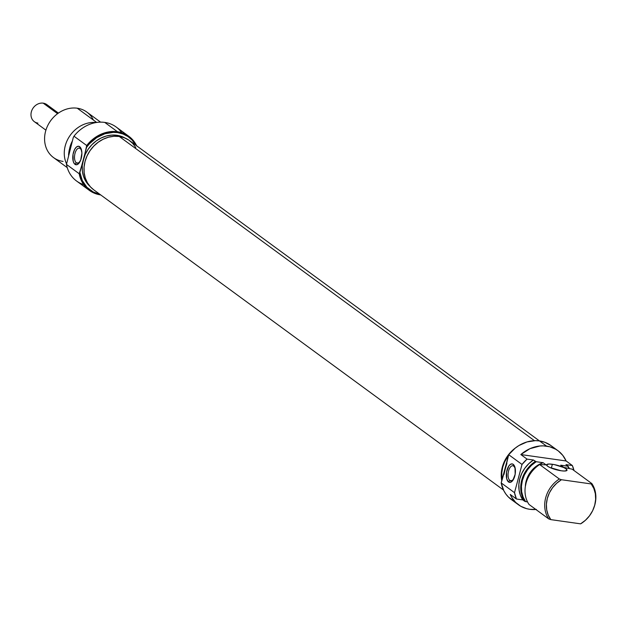 <?xml version="1.0" encoding="UTF-8"?>
<svg xmlns="http://www.w3.org/2000/svg" width="627" height="627" viewBox="0 0 627 627"><rect width="100%" height="100%" fill="white"/><g stroke="black" fill="none" stroke-linecap="round" stroke-linejoin="round"><path stroke-width="0.94" d="M509.853 480.423A7.579 3.59 -81.9 0 0 514.563 476.779A7.579 3.59 98.1 0 1 510.691 480.776A7.579 3.59 98.1 0 1 509.853 480.423L511.593 480.666L509.853 480.423A7.579 3.59 98.1 0 1 508.356 471.849A7.579 3.59 98.1 0 1 512.815 465.767A7.579 3.59 98.1 0 1 513.654 466.127L513.207 464.333A9.342 4.42 98.1 0 1 515.418 470.344A9.342 4.42 98.1 0 1 514.461 477.108A9.342 4.42 98.1 0 1 508.521 481.959L509.853 480.423L508.521 481.959L510.198 482.39L512.823 480.431L515.167 474.247L514.994 467.421L513.928 465.069L512.4 463.941L510.637 464.223L508.905 465.861L506.561 472.053L506.734 478.879L508.521 481.959A9.342 4.42 98.1 0 1 506.945 470.274A9.342 4.42 98.1 0 1 513.207 464.333L513.654 466.127A7.579 3.59 98.1 0 1 515.425 470.689A7.579 3.59 -81.9 0 0 513.654 466.127A7.579 3.59 -81.9 0 0 508.568 470.94A7.579 3.59 -81.9 0 0 509.853 480.423M552.363 464.27A10.573 2.289 -165.1 0 1 567.02 470.242A10.573 2.289 -165.1 0 1 561.243 470.775L564.433 471.026L566.933 470.415L566.024 468.824L563.626 467.483L554.244 464.583L549.174 464.019L546.666 464.631L547.583 466.214L549.981 467.562L561.243 470.775A10.573 2.289 -165.1 0 1 546.587 464.803A10.573 2.289 -165.1 0 1 552.363 464.27L551.337 468.134L552.363 464.27M508.528 455.359A29.955 25.582 126.2 0 0 502.039 479.741L501.765 472.774L502.729 467.186L504.696 461.738L508.528 455.351M550.929 445.554L545.012 442.333L539.479 440.922L535.364 440.656L526.978 441.941L518.897 445.554L515.175 448.156L508.701 454.7L522.017 464.458A33.482 28.591 -53.8 0 1 527.056 459.113L520.841 454.559A33.482 28.591 -53.8 0 1 546.579 446.126L539.479 440.922L546.579 446.126A33.482 28.591 -53.8 0 1 557.967 450.703L550.859 445.499A33.482 28.591 126.2 0 0 539.479 440.922A33.482 28.591 126.2 0 0 508.701 454.7L522.017 464.458L514.508 492.673L501.192 482.915A33.482 28.591 126.2 0 0 511.287 499.515L518.388 504.719A33.482 28.591 -53.8 0 1 510.229 494.46L516.444 499.014A33.482 28.591 -53.8 0 1 514.508 492.673L522.017 464.458L527.056 459.113L533.436 460.014A28.191 24.077 126.2 0 0 522.816 499.915L525.575 501.616A27.792 23.724 -53.8 0 1 536.195 461.715L535.356 461.425A28.191 24.077 126.2 0 0 524.736 501.326A28.191 24.077 -53.8 0 1 535.356 461.425L533.436 460.014L528.812 463.666L524.893 468.15L521.836 473.267L519.799 478.785L518.858 484.459L519.062 490.04L520.402 495.267L522.816 499.915L516.444 499.014L514.508 492.673L501.192 482.915L503.842 490.753L505.965 494.186L508.568 497.203L515.002 501.765M535.873 509.485A33.482 28.591 -53.8 0 1 529.768 509.304A33.482 28.591 -53.8 0 1 518.388 504.719M572.341 465.524A33.482 28.591 -53.8 0 1 573.987 470.501L572.341 465.524L565.962 464.623L567.89 466.026A28.191 24.077 -53.8 0 1 569.355 468.518A28.191 24.077 126.2 0 0 567.89 466.026L569.057 468.447A27.792 23.724 -53.8 0 0 567.639 466.167L560.734 465.187L563.689 467.358L572.169 469.168L591.857 483.589A28.191 24.077 -53.8 0 1 593.973 507.549A28.191 24.077 126.2 0 0 594.02 507.423A28.191 24.077 126.2 0 0 591.857 483.589L591.222 483.942L593.855 488.519L595.352 493.755L595.65 499.382L594.725 505.135L592.633 510.723L589.466 515.864L585.391 520.308L580.602 523.843L550.827 519.626A27.18 23.207 -53.8 0 1 561.439 479.726L559.331 478.989A28.191 24.077 126.2 0 0 548.711 518.89L550.827 519.626L548.194 515.041L546.697 509.806L546.399 504.179L547.324 498.426L549.417 492.838L552.575 487.696L556.658 483.252L561.439 479.726L591.222 483.942A27.18 23.207 -53.8 0 1 593.902 507.745A27.18 23.207 -53.8 0 1 583.604 521.797A27.18 23.207 -53.8 0 1 580.602 523.843L581.245 523.49A28.191 24.077 126.2 0 0 583.337 522.009A28.191 24.077 126.2 0 0 583.439 521.93A28.191 24.077 -53.8 0 1 581.245 523.49L580.602 523.843L550.827 519.626L548.711 518.89A28.191 24.077 -53.8 0 1 559.331 478.989L539.635 464.56A28.191 24.077 126.2 0 0 529.023 504.461L548.711 518.89L529.023 504.461A28.191 24.077 -53.8 0 1 539.635 464.56L546.062 464.866L539.635 464.56L559.331 478.989L561.439 479.726L591.222 483.942L591.857 483.589L572.169 469.168L563.689 467.358L560.734 465.187L567.639 466.167L565.962 464.623L572.341 465.524L566.126 460.97L572.341 465.524M557.967 450.703A33.482 28.591 -53.8 0 1 566.126 460.97L562.819 455.414L558.304 450.954L555.655 449.206L549.761 446.777L543.295 445.86L539.949 445.993L529.948 448.681L520.841 454.559L566.126 460.97L520.841 454.559L527.056 459.113L533.436 460.014L536.195 461.715L543.107 462.695A23.434 20.009 126.2 0 0 525.355 486.403L527.197 477.931L530.371 472.202L532.456 469.654L537.417 465.446L543.107 462.695L536.195 461.715L531.508 465.32L527.526 469.788L524.431 474.921L522.377 480.462L521.445 486.168L521.68 491.764L523.083 496.999L525.575 501.616L527.519 501.89L524.736 501.326L522.816 499.915L516.444 499.014L510.229 494.46L511.718 497.352L515.653 502.392L520.692 506.224L526.594 508.654L529.768 509.304L536.398 509.437M546.062 464.866L543.107 462.695L546.062 464.866M503.983 474.396L508.701 454.7L501.192 482.915L506.914 463.369M135.769 147.525L132.697 143.387L128.809 140.08L124.264 137.744L119.232 136.459L534.455 440.679L119.232 136.459A30.433 25.989 126.2 0 0 87.286 155.386A30.433 25.989 126.2 0 0 93.611 189.722L503.473 490.016M515.488 447.921L511.029 451.808L507.259 456.425L504.312 461.597L502.313 467.123L501.334 472.797L501.772 480.744A30.433 25.989 -53.8 0 1 515.245 448.101M539.447 440.914L129.577 140.62A30.433 25.989 126.2 0 0 119.232 136.459L113.91 136.278L108.495 137.203L103.196 139.21L98.227 142.211L93.768 146.099L89.998 150.715L87.051 155.888L85.053 161.413L84.073 167.088L84.151 172.684L85.28 177.997L87.427 182.818L90.5 186.956L93.666 189.762M86.706 145.519L86.589 147.298A32.776 27.988 -53.8 0 1 117.602 132.618L117.484 131.741A33.482 28.591 126.2 0 0 86.706 145.519A33.482 28.591 -53.8 0 1 117.484 131.741L117.602 132.618A32.776 27.988 -53.8 0 1 135.745 145.143L132.101 140.08L127.916 136.521L123.025 134.006L117.602 132.618L113.409 132.36L104.866 133.77L96.691 137.642L89.567 143.646L86.589 147.298L83.25 159.846A29.955 25.582 126.2 0 0 89.786 186.164L85.585 180.913L83.469 176.171L82.356 170.944L82.278 165.434L86.706 145.519L73.978 136.2L86.706 145.519M83.697 184.628A33.482 28.591 -53.8 0 1 66.47 164.415L79.198 173.734L85.217 154.407L88.117 149.312L91.832 144.766L96.221 140.942L101.112 137.987L106.324 136.02L111.653 135.103L116.896 135.283L121.85 136.545L125.039 138.05A29.955 25.582 126.2 0 0 116.896 135.283L118.354 136.349L116.896 135.283A29.955 25.582 126.2 0 0 83.25 159.846L79.911 172.394A32.776 27.988 -53.8 0 0 99.771 194.237L93.36 192.042L86.894 187.261L82.286 180.529L79.911 172.394L79.198 173.734A33.482 28.591 126.2 0 0 100.673 194.919A33.482 28.591 126.2 0 0 100.704 194.919A33.482 28.591 -53.8 0 1 100.673 194.919L100.673 194.919A33.482 28.591 -53.8 0 1 89.293 190.334A33.482 28.591 -53.8 0 1 79.198 173.734L66.47 164.415L73.265 137.54L66.47 164.415A33.482 28.591 126.2 0 0 76.565 181.015L89.293 190.334M128.864 136.318L116.144 126.999A33.482 28.591 126.2 0 0 104.756 122.414L117.484 131.741A33.482 28.591 -53.8 0 1 128.864 136.318A33.482 28.591 -53.8 0 1 136.678 145.825A33.482 28.591 126.2 0 0 117.484 131.741L104.756 122.414A33.482 28.591 -53.8 0 1 121.74 132.705M80.115 148.489A7.579 3.59 -81.9 0 0 75.036 153.301A7.579 3.59 -81.9 0 0 76.314 162.785L74.981 164.321A9.342 4.42 98.1 0 1 73.406 152.635A9.342 4.42 98.1 0 1 79.676 146.694L80.115 148.489A7.579 3.59 98.1 0 1 81.894 153.051A7.579 3.59 -81.9 0 0 80.115 148.489L79.676 146.694L77.991 146.271L76.212 147.251L74.605 149.485L73.022 154.414L73.202 161.241L74.26 163.592L76.666 164.752L78.446 163.772L80.718 160.05L81.894 153.004L80.993 148.466L79.676 146.694A9.342 4.42 98.1 0 1 81.878 152.706A9.342 4.42 98.1 0 1 80.922 159.47A9.342 4.42 98.1 0 1 74.981 164.321L76.314 162.785A7.579 3.59 98.1 0 1 74.825 154.211A7.579 3.59 98.1 0 1 79.276 148.137A7.579 3.59 98.1 0 1 80.115 148.489M78.061 163.028L76.314 162.785L78.061 163.028M68.57 155.198A28.191 24.077 -53.8 0 1 70.396 146.193A28.191 24.077 -53.8 0 1 71.87 142.791A28.191 24.077 126.2 0 0 68.57 155.198M70.396 146.185L71.886 142.729A27.792 23.724 126.2 0 0 70.443 146.067A27.792 23.724 126.2 0 0 70.42 146.13M63.084 161.421A28.191 24.077 -53.8 0 1 45.575 131.333A28.191 24.077 -53.8 0 1 77.246 108.212A28.191 24.077 126.2 0 0 47.644 125.753A28.191 24.077 126.2 0 0 53.499 157.557L67.254 167.636M96.127 122.539A28.191 24.077 126.2 0 0 70.248 135.267A28.191 24.077 126.2 0 0 66.509 163.772A28.191 24.077 -53.8 0 1 70.248 135.267A28.191 24.077 -53.8 0 1 96.127 122.539M69.581 148.756A23.967 20.464 -53.8 0 1 72.301 141.185L69.581 148.764M96.676 122.453L77.246 108.212L96.676 122.453M104.756 122.414A33.482 28.591 126.2 0 0 73.978 136.2A33.482 28.591 -53.8 0 1 104.756 122.414M100.579 122.147L86.832 112.076A28.191 24.077 126.2 0 0 77.246 108.212A28.191 24.077 -53.8 0 1 93.392 120.047M73.265 137.54L73.978 136.2L73.265 137.54M81.032 159.14A7.579 3.59 98.1 0 1 77.152 163.138A7.579 3.59 98.1 0 1 76.314 162.785A7.579 3.59 -81.9 0 0 81.032 159.14M37.918 123.111A10.573 9.029 -53.8 0 1 31.35 111.833A10.573 9.029 -53.8 0 1 43.224 103.157A10.573 9.029 126.2 0 0 32.126 109.741A10.573 9.029 126.2 0 0 34.32 121.662L45.912 130.157M57.59 113.683L43.224 103.157L57.59 113.683M58.413 113.095L46.821 104.607A10.573 9.029 126.2 0 0 43.224 103.157A10.573 9.029 -53.8 0 1 49.282 107.601M514.665 476.489L514.461 477.108M515.441 470.995L515.418 470.344M81.134 158.85L80.922 159.47M81.91 153.356L81.878 152.706"/></g></svg>
